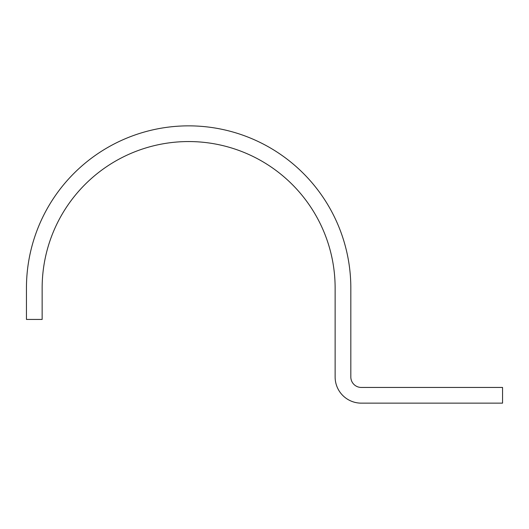 <?xml version="1.0" encoding="UTF-8"?>
<svg xmlns="http://www.w3.org/2000/svg" width="529" height="529" viewBox="0 0 529 529"><rect width="100%" height="100%" fill="white"/><g stroke="black" fill="none" stroke-linecap="round" stroke-linejoin="round"><path stroke-width="0.4" stroke-dasharray="2.65 1.98" d="M361.287 403.144A26.159 26.159 0 0 1 335.128 376.985L335.128 288.041A146.493 146.493 0 0 0 188.635 141.554A146.493 146.493 0 0 0 42.148 288.041L42.148 319.437L26.45 319.437L26.45 288.041A162.185 162.185 0 0 1 188.635 125.856A162.185 162.185 0 0 1 350.826 288.041L350.826 376.985A10.461 10.461 0 0 0 361.287 387.446L502.55 387.446L502.55 403.144L361.287 403.144"/><path stroke-width="0.79" d="M361.287 403.144A26.159 26.159 0 0 1 335.128 376.985L335.128 288.041A146.493 146.493 0 0 0 188.635 141.554A146.493 146.493 0 0 0 42.148 288.041L42.148 319.437L26.45 319.437L26.45 288.041A162.185 162.185 0 0 1 188.635 125.856A162.185 162.185 0 0 1 350.826 288.041L350.826 376.985A10.461 10.461 0 0 0 361.287 387.446L502.55 387.446L502.55 403.144L361.287 403.144"/></g></svg>
